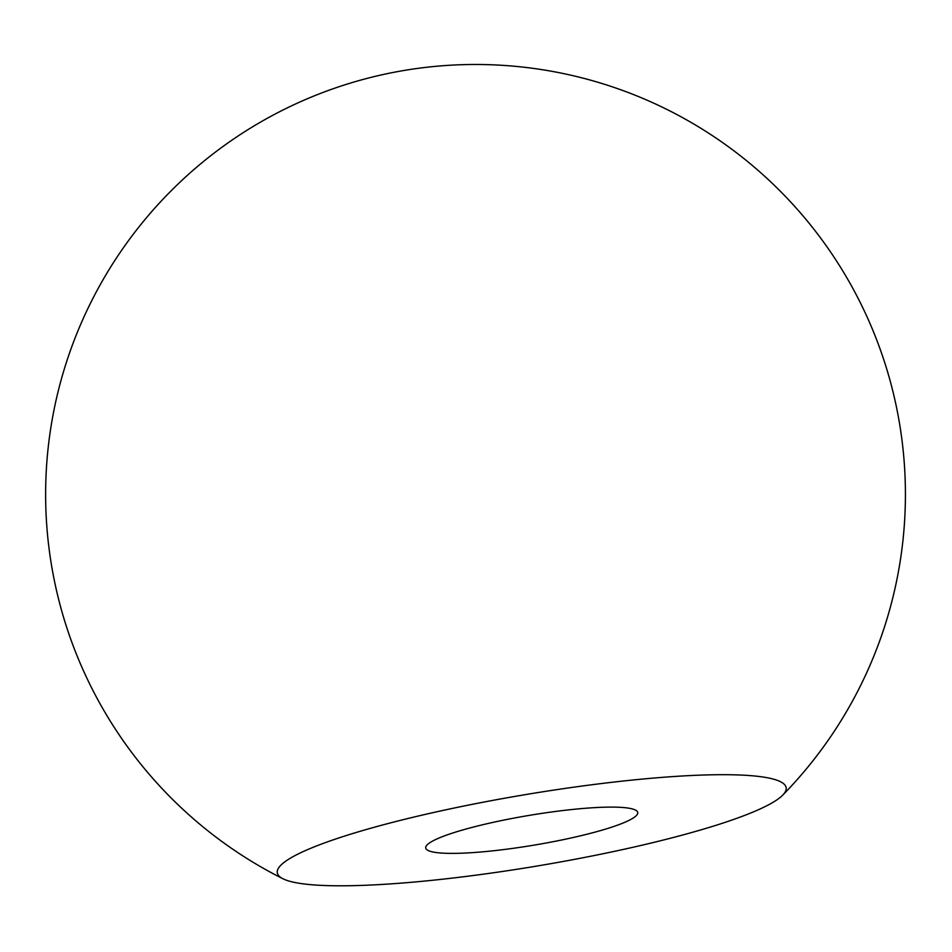 <?xml version="1.0" encoding="UTF-8"?>
<svg xmlns="http://www.w3.org/2000/svg" width="952" height="952" viewBox="0 0 952 952"><rect width="100%" height="100%" fill="white"/><g stroke="black" fill="none" stroke-linecap="round" stroke-linejoin="round"><path stroke-width="1.43" d="M439.753 837.724A107.481 15.065 -9.5 0 1 557.824 811.163A107.481 15.065 -9.5 0 1 637.733 812.508A107.481 15.065 -9.5 0 1 623.715 822.766A107.481 15.065 -9.5 0 1 505.643 849.327A107.481 15.065 -9.5 0 1 425.722 847.982A107.481 15.065 -9.5 0 1 439.753 837.724M310.971 848.196A257.944 36.164 -9.5 0 1 617.455 781.663A257.944 36.164 -9.5 0 1 782.687 795.17A257.944 36.164 -9.5 0 1 752.485 812.282A257.944 36.164 -9.5 0 1 492.791 872.865A257.944 36.164 -9.5 0 1 283.03 878.791A257.944 36.164 -9.5 0 1 310.971 848.196M782.687 795.17A429.911 429.911 0 0 0 404.576 70.377A429.911 429.911 0 0 0 283.03 878.791"/></g></svg>

